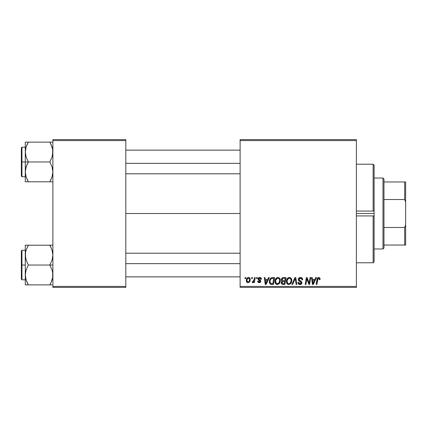 <?xml version="1.0" encoding="UTF-8"?>
<svg xmlns="http://www.w3.org/2000/svg" width="427" height="427" viewBox="0 0 427 427"><rect width="100%" height="100%" fill="white"/><g stroke="black" fill="none" stroke-linecap="round" stroke-linejoin="round"><path stroke-width="0.64" d="M125.8 213.5L240.107 213.5L125.8 213.5M240.107 287.403L356.38 287.403L356.38 286.421L240.107 286.421L240.107 140.579L356.38 140.579L356.38 286.421L356.38 139.597L240.107 139.597L356.38 139.597L356.38 140.579L240.107 140.579L240.107 139.597L240.107 286.421L356.38 286.421L356.38 287.403L240.107 287.403L240.107 286.421L240.107 287.403M256.59 277.55L256.424 278.537L257.155 278.537L257.305 277.55L256.59 277.55L257.305 277.55L256.59 277.55L256.424 278.537L257.155 278.537L257.305 277.55L257.155 278.537L256.424 278.537L256.59 277.55M251.749 277.55L251.583 278.537L252.32 278.537L252.469 277.55L251.749 277.55L252.469 277.55L251.749 277.55L251.583 278.537L252.32 278.537L252.469 277.55L252.32 278.537L251.583 278.537L251.749 277.55M277.961 277.459L276.114 278.292L274.993 280.774L275.495 283.544L277.064 284.521L279.183 283.72L280.277 281.254L279.893 278.655L278.98 277.71L277.961 277.459C275.943 277.94 274.94 279.274 274.951 281.468C274.903 283.213 275.698 284.238 277.337 284.537L279.381 283.496L280.325 280.443C280.336 278.746 279.546 277.753 277.961 277.459L278.094 277.465M268.535 277.55L267.692 279.429L265.242 279.429L265.007 277.55L264.286 277.55L265.231 284.446L266.106 284.446L269.314 277.55L268.535 277.55L269.314 277.55L268.535 277.55L267.692 279.429L265.242 279.429L265.007 277.55L264.286 277.55L265.231 284.446L266.106 284.446L269.314 277.55L266.106 284.446L265.231 284.446L264.286 277.55L265.007 277.55M283.298 277.55L282.162 277.924L281.457 278.9L281.361 280.128L282.172 281.089L281.446 281.783L281.27 283.256L282.172 284.334L284.894 284.446L286.058 277.55L283.298 277.55C282.06 277.71 281.398 278.425 281.313 279.696L282.172 281.089L281.222 282.77L282.172 284.334L284.894 284.446L286.058 277.55L284.894 284.446L282.06 284.286M292.66 284.446L291.887 284.446L294.897 277.55L291.887 284.446L292.66 284.446L295.244 278.537L296.146 284.446L296.872 284.446L295.815 277.55L294.897 277.55L295.815 277.55L294.897 277.55L291.887 284.446L292.66 284.446L295.244 278.537L296.146 284.446L296.872 284.446L295.815 277.55L296.872 284.446L296.146 284.446M320.101 278.98L319.924 278.121L319.273 277.55L318.339 277.497L317.474 278.068L316.145 284.446L316.877 284.446L317.982 278.612L319.086 278.404L319.316 279.701L320.036 279.61L320.101 278.98C320.095 278.03 319.626 277.523 318.691 277.459C317.651 277.625 317.085 278.271 316.999 279.391L316.145 284.446L316.877 284.446L317.704 279.562L318.643 278.265L319.385 279.098L319.316 279.701L320.036 279.61L319.316 279.701L319.348 278.794M309.324 281.761L310.061 277.55L309.1 283.395L307.109 277.55L306.356 277.55L305.188 284.446L305.919 284.446L306.874 278.596L308.849 284.446L309.607 284.446L310.787 277.55L310.061 277.55L310.787 277.55L310.061 277.55L309.1 283.395L307.109 277.55L306.356 277.55L305.188 284.446L305.919 284.446L306.874 278.596L308.849 284.446L309.607 284.446L310.787 277.55L309.607 284.446L308.849 284.446M315.745 277.55L314.896 279.429L312.447 279.429L312.217 277.55L311.496 277.55L312.441 284.446L313.317 284.446L316.519 277.55L315.745 277.55L316.519 277.55L315.745 277.55L314.896 279.429L312.447 279.429L312.217 277.55L311.496 277.55L312.441 284.446L313.317 284.446L316.519 277.55L313.317 284.446L312.441 284.446L311.496 277.55L312.217 277.55M300.496 277.459L298.969 278.004L298.34 279.279L298.777 280.806L301.184 282.578L300.832 283.501L299.882 283.725L298.9 283.202L298.692 282.316L297.977 282.386L298.292 283.672L299.589 284.51L301.371 284.062L301.905 282.482L301.281 281.34L299.236 280.027L299.162 278.932L299.706 278.415L300.816 278.297L301.686 278.783L301.916 279.877L302.631 279.797L302.14 278.084L300.496 277.459C299.183 277.518 298.462 278.196 298.334 279.488L301.2 282.749L300.01 283.731L298.692 282.316L297.971 282.541C298.067 283.795 298.74 284.462 299.984 284.537C301.184 284.499 301.825 283.886 301.916 282.706L301.104 281.201L299.236 280.027L299.049 279.423L300.448 278.265L301.734 278.863L301.916 279.877L302.631 279.797C302.658 278.319 301.942 277.539 300.496 277.459M289.426 277.459L287.579 278.292L286.458 280.774L286.96 283.544L288.529 284.521L290.654 283.72L291.748 281.254L291.358 278.655L290.445 277.71L289.426 277.459C287.408 277.94 286.405 279.274 286.421 281.468C286.373 283.213 287.163 284.238 288.801 284.537L290.851 283.496L291.796 280.443C291.801 278.746 291.011 277.753 289.426 277.459L289.559 277.465M261.425 279.162L260.7 277.699L259.557 277.465L258.543 277.822L258.052 278.601L258.111 279.407L259.958 280.854L260.07 281.478L259.136 282.017L258.378 281.046L257.662 281.131L258.015 282.156L259.584 282.637L260.742 281.66L260.577 280.475L258.826 279.194L259.034 278.271L260.187 278.207L260.71 279.343L261.425 279.162C261.377 278.068 260.806 277.502 259.712 277.459L258.02 278.911L258.383 279.824L260.08 281.34L259.328 282.028L258.378 281.046L257.662 281.131C257.748 282.124 258.292 282.631 259.296 282.658L260.801 281.228L258.741 278.858L259.68 278.089L260.71 279.343L261.425 279.253L260.7 279.114M272.554 277.55L271.172 277.828L270.104 278.826L269.426 280.454L269.325 282.044L269.618 283.266L270.44 284.195L273.429 284.446L274.593 277.55L271.444 277.715C269.976 278.564 269.266 279.866 269.309 281.623C269.223 282.909 269.731 283.822 270.83 284.361L273.429 284.446L274.593 277.55L273.429 284.446L270.937 284.382M248.519 277.459C246.987 277.844 246.24 278.879 246.288 280.56C246.256 281.772 246.811 282.471 247.959 282.658C249.539 282.274 250.297 281.212 250.227 279.461C250.227 278.276 249.656 277.614 248.519 277.459L247.281 277.95L246.406 279.509L246.486 281.665L247.585 282.615L248.994 282.359L249.955 281.062L250.008 278.383L248.519 277.459L249.405 277.705M254.513 277.55L253.793 280.913L253.174 281.745L252.485 281.692L252.197 282.477L253.083 282.525L253.851 281.532L253.665 282.567L254.396 282.567L255.239 277.55L254.513 277.55L255.239 277.55L254.513 277.55L254.15 279.557L252.197 282.477L252.688 282.658L253.851 281.532L253.665 282.567L254.396 282.567L255.239 277.55L254.396 282.567L253.665 282.567M245.119 277.55L244.954 278.537L245.69 278.537L245.84 277.55L245.119 277.55L245.84 277.55L245.119 277.55L244.954 278.537L245.69 278.537L245.84 277.55L245.69 278.537L244.954 278.537L245.119 277.55M52.884 287.403L125.8 287.403L125.8 286.421L52.884 286.421L52.884 140.579L125.8 140.579L125.8 286.421L125.8 139.597L52.884 139.597L125.8 139.597L125.8 140.579L52.884 140.579L52.884 139.597L52.884 286.421L125.8 286.421L125.8 287.403L52.884 287.403L52.884 286.421L52.884 287.403M307.67 281.196L307.493 280.699M307.52 280.774L307.424 280.491M307.333 280.219L307.141 279.61M306.618 280.406L305.919 284.446L305.188 284.446L306.356 277.55L307.109 277.55L308.7 281.985M308.977 282.92L309.1 283.395L309.137 282.984M306.874 278.596L306.96 278.932M312.799 281.975L312.548 280.235L314.507 280.235L312.98 283.693L312.548 280.235L314.507 280.235L312.948 283.261M312.847 282.338L312.89 282.674M319.316 279.701L319.385 279.098L319.316 279.701M318.953 278.324L318.531 278.276M317.731 279.391L316.877 284.446L316.145 284.446L316.999 279.391M317.298 278.377L317.469 278.073M319.407 277.614L319.754 277.876M319.903 278.084L320.085 278.692M319.375 279.253L319.343 279.552M300.725 277.465L301.382 277.587M302.401 278.505L302.583 279.135M302.631 279.797L301.916 279.877M301.921 279.658L301.627 278.708M301.494 278.585L300.928 278.319M300.821 278.297L300.448 278.265M300.096 278.297L299.829 278.361M299.487 278.548L299.215 278.836M300.24 280.699L301.104 281.201M301.804 282.06L301.9 282.46M301.889 283.074L301.617 283.774M300.72 284.435L300.357 284.515M299.578 284.51L298.297 283.677M298.11 283.309L298.009 282.941M297.971 282.541L298.692 282.316M299.071 283.395L299.492 283.651M299.754 283.715L300.229 283.72M300.443 283.683L300.832 283.501M301.152 283.069L300.635 281.937M301.2 282.749L300.992 282.194M300.325 281.751L299.695 281.42M298.409 280.107L298.35 279.808M298.489 278.671L299.076 277.913M299.3 277.758L299.679 277.582M299.973 280.555L299.455 280.229M294.956 279.237L295.244 278.537L295.479 280.336M291.476 278.89L291.764 279.915M291.588 282.05L291.289 282.813M288.284 284.478L288.801 284.537M288.257 284.473L287.969 284.377M286.96 283.539L286.704 283.069M286.533 282.546L286.448 282.017M286.421 281.468L286.426 281.121M286.432 281.105L286.458 280.785M286.464 280.763L286.512 280.448M286.693 279.765L286.592 280.096M286.827 279.445L286.971 279.141M286.981 279.125L287.152 278.831M287.584 278.281L288.108 277.86M288.764 277.555L289.084 277.486M291.038 281.083L290.285 282.968L289.517 283.576M289.976 283.277L288.823 283.731C287.67 283.507 287.109 282.775 287.136 281.542L287.184 282.151M287.777 283.304L287.136 281.542C287.093 279.824 287.841 278.73 289.373 278.265L288.855 278.356M287.793 279.231L287.43 279.941L288.364 278.623L289.373 278.265C290.515 278.484 291.086 279.199 291.075 280.411L291.038 281.099M290.285 282.968L290.488 282.695L290.285 282.968M290.872 281.873L290.664 282.391M289.036 283.715L289.949 283.304M287.264 280.459L287.43 279.941M287.141 281.27L287.168 280.998M290.771 279.125L291.075 280.411M290.264 278.564L289.373 278.265L290.408 278.682M283.128 284.446L282.402 284.393M281.436 283.709L281.27 283.261M281.671 281.452L281.953 281.217M281.964 280.982L281.516 280.534M281.35 279.285L281.452 278.906M281.484 278.831L281.633 278.537M282.167 277.924L282.898 277.593M283.282 280.683L284.804 280.683L285.199 278.356L283.149 278.393L285.199 278.356L284.804 280.683L283.282 280.683L282.028 279.717L283.149 278.393L283.715 278.356M281.959 282.477L282.46 281.687L281.937 282.743L282.114 283.336L282.338 281.777L284.665 281.489L284.307 283.64L283.074 283.64L281.937 282.743M282.338 281.777L282.631 281.612M282.055 279.445L282.423 278.735M283.501 281.489L284.665 281.489L284.307 283.64L283.074 283.64M282.599 281.623L283.197 281.5M260.667 278.879L260.273 278.255M260.267 278.249L259.333 278.132M259.813 278.094L259.509 278.1M259.301 278.137L259.034 278.271M258.757 278.687L258.959 279.37M258.746 278.772L259.451 279.701M258.741 278.858L258.922 279.333M260.801 281.228L260.742 281.665M260.363 282.274L259.867 282.567M259.136 282.653L258.837 282.61M257.775 281.745L257.695 281.441M257.662 281.131L258.378 281.046L258.597 281.719M258.623 281.745L258.949 281.969M259.093 282.007L259.579 281.996M260.07 281.478L259.744 280.678M260.08 281.34L258.671 280.048M259.189 280.363L258.885 280.187M258.383 279.824L258.02 278.911M258.143 278.335L258.324 278.046M259.093 277.539L259.712 277.459M260.059 277.486L260.774 277.747M261.249 278.292L261.372 278.644M260.598 278.66L260.363 278.324M259.21 279.562L259.573 279.77M265.589 281.975L265.343 280.235L267.297 280.235L265.77 283.693L265.343 280.235L267.297 280.235L265.738 283.261M265.637 282.338L265.679 282.674M270.44 284.195L270.104 283.95M269.378 282.471L269.325 282.05M269.314 281.324L269.336 281.041M269.426 280.454L269.517 280.107M269.586 279.888L269.816 279.338M270.894 283.523L270.024 281.671C269.981 279.637 270.91 278.532 272.81 278.356L273.734 278.356L272.837 283.64L271.337 283.619M270.654 283.395L270.024 281.671L270.11 282.477M270.494 279.616L271.278 278.692L272.271 278.383M272.196 278.393L271.759 278.473M271.07 278.852L270.563 279.488M270.344 279.936L270.488 279.621M270.035 281.313L270.024 281.671L270.035 281.313M280.011 278.89L280.293 279.909M279.824 282.813L280.261 281.398M277.924 284.467L277.657 284.515M276.066 284.131L276.504 284.377M275.495 283.544L275.239 283.069M275.068 282.541L274.977 282.017M274.961 281.105L274.993 280.785M274.993 280.763L275.047 280.432M275.356 279.445L275.506 279.146M275.516 279.125L275.682 278.842M276.37 278.052L276.643 277.86M277.299 277.555L277.619 277.486M280.325 280.443L280.32 280.176M279.573 281.083L278.82 282.968L278.052 283.576M277.571 283.715L278.82 282.968L277.358 283.731C276.205 283.507 275.639 282.775 275.671 281.542L275.719 282.151M276.312 283.304L275.671 281.542C275.628 279.824 276.37 278.73 277.908 278.265L277.641 278.292L277.908 278.265C279.05 278.484 279.616 279.199 279.61 280.411L279.573 281.099M278.82 282.968L279.023 282.695L278.82 282.968M279.407 281.873L279.194 282.391M276.328 279.231L275.959 279.941L277.39 278.356M275.794 280.459L275.959 279.941M275.677 281.27L275.698 280.998M279.52 279.653L279.589 280.027M278.794 278.564L277.908 278.265L278.943 278.682M250.206 279.087L250.035 278.447M250.227 279.461L250.222 279.733M250.115 280.539L250.008 280.907M249.955 281.057L249.715 281.558M249 282.359L248.242 282.637M246.363 281.302L246.304 280.934M246.32 279.968L246.406 279.509M246.502 279.189L246.609 278.906M246.961 278.303L247.281 277.956M247.308 277.929L247.719 277.657M247.868 282.023L247.003 280.56C246.961 279.327 247.468 278.505 248.514 278.089L249.512 279.536C249.581 280.801 249.074 281.633 247.991 282.028L247.43 281.809M247.34 281.724L247.009 280.363M247.153 279.557L247.548 278.687M249.331 280.715L248.856 281.606M248.359 281.959L248.092 282.023M247.804 278.393L248.306 278.116M247.473 278.81L247.281 279.199M253.638 281.9L253.419 282.21M253.387 282.247L252.896 282.621M252.197 282.477L252.688 282.658L252.197 282.477L252.485 281.692L253.003 281.825M253.793 280.907L253.953 280.438M254.081 279.898L254.15 279.557M288.823 283.731L288.086 283.539M290.984 281.43L290.904 281.761M290.659 282.396L290.488 282.69M272.81 278.356L273.734 278.356L272.837 283.64L271.796 283.64M270.222 280.277L270.344 279.941M277.358 283.731L276.621 283.539M279.52 281.43L279.439 281.761M279.194 282.396L279.023 282.69M247.025 280.165L247.094 279.781M249.491 279.936L249.432 280.331M248.722 281.74L248.381 281.948M373.134 215.923L356.38 215.923L373.134 215.923L373.134 262.77L373.134 215.923L374.116 215.902L374.116 261.783L374.116 215.902L373.625 215.961M374.116 213.5L374.116 215.902L374.116 213.5L356.38 213.5L374.116 213.5L374.116 165.217L374.116 213.5M373.134 211.077L356.38 211.077L373.134 211.077L373.134 164.23L373.134 211.077L373.625 211.039M25.519 154.654L25.289 152.049L25.289 161.966L28.358 161.966L26.154 157.173L25.289 152.049L26.143 146.957L28.358 142.132L49.815 142.132L52.019 146.925L52.654 149.445L52.66 154.617L52.03 157.141L49.815 161.966L28.358 161.966L26.154 157.173L25.519 154.654M25.289 147.182L21.942 147.182L21.942 176.746L21.35 176.154L21.35 147.774L21.35 161.966L21.942 161.966L21.942 147.182L21.942 161.966L25.289 161.966L25.289 171.878L26.143 166.786L28.358 161.966L49.815 161.966L52.019 166.76L52.884 171.878L52.03 176.97L49.815 181.795L28.358 181.795L26.154 177.002L25.289 171.878L25.289 181.795L52.884 181.795M25.412 173.789L25.513 174.446M25.801 175.807L25.289 171.878L25.289 181.795L26.148 181.795L25.289 181.795M27.034 179.244L28.358 181.795L27.131 181.795L28.358 181.795L26.143 176.97M51.139 144.689L52.654 149.445L52.884 152.049L52.03 157.141L49.815 161.966L52.019 166.76L52.884 171.878L52.03 176.97L49.815 181.795L52.025 176.992L50.664 180.231M52.644 174.536L52.356 175.871M52.761 150.139L52.66 149.482M52.372 148.121L52.03 146.957M50.381 143.157L49.815 142.132L52.884 142.132L28.358 142.132L26.148 146.941M25.412 150.139L26.143 146.957L28.358 142.132L25.289 142.132L25.289 152.049L25.817 148.057M27.499 143.728L28.358 142.132L25.289 142.132L25.289 161.966L21.942 161.966L21.942 176.746L21.942 161.966L21.35 161.966L21.35 147.774L21.942 147.182M21.35 161.966L21.35 176.154L21.35 161.966M26.148 181.795L28.358 181.795L27.125 179.436M27.125 164.331L28.358 161.966L25.289 161.966L25.289 171.878L25.513 169.316L27.125 164.331M26.148 142.132L27.125 142.132M27.189 144.353L26.154 146.925M49.815 181.795L51.048 181.795L49.815 181.795M49.815 142.132L51.133 144.673L49.815 142.132M125.8 163.36L240.107 163.36L125.8 163.36M52.35 148.041L52.644 149.391M25.823 175.887L25.519 174.488M28.358 142.132L27.045 144.673M27.6 142.132L27.131 142.132M25.839 147.977L26.143 146.957M52.334 175.951L52.03 176.97M52.761 173.789L52.66 174.446M240.107 263.64L125.8 263.64L240.107 263.64M52.372 251.193L52.884 255.122L52.66 257.684L52.03 260.214L49.815 265.034L52.884 265.034L49.815 265.034L52.019 269.827L52.654 272.346L52.66 277.518L51.053 282.503L52.025 280.059M21.942 265.034L21.942 279.818L21.942 265.034L21.35 265.034L21.35 279.226L21.35 250.846L21.942 250.254L21.942 279.818L21.35 279.226L21.35 265.034L25.289 265.034L21.942 265.034L21.942 250.254L21.942 265.034M25.412 276.861L25.513 272.383L26.143 269.859L28.358 265.034L26.154 260.24L25.519 257.727L25.513 252.554L26.143 250.03L28.358 245.205L26.148 250.014L28.358 245.205L25.289 245.205L25.289 284.868L28.358 284.868L26.154 280.075L25.289 274.951L26.143 269.859L28.358 265.034L49.815 265.034L28.358 265.034L26.154 260.24L25.289 255.122L25.289 284.868L26.148 284.868L25.289 284.868M25.801 278.879L26.143 280.043M27.034 282.311L25.823 278.959M50.984 282.647L49.815 284.868L51.048 282.509L49.815 284.868L28.358 284.868L52.025 284.868M52.644 277.609L52.356 278.943M52.761 253.211L52.66 252.554M51.139 247.756L49.815 245.205L28.358 245.205L49.815 245.205L52.019 249.998L52.884 255.122L52.03 260.214L49.815 265.034L52.019 269.827L52.654 272.346L52.66 277.518L51.053 282.503L52.019 280.075M25.817 251.129L25.513 252.533L26.143 250.03L28.358 245.205L25.513 245.205L27.125 245.205M52.884 245.205L49.815 245.205L52.03 250.03M21.35 265.034L21.35 250.846L21.35 265.034M25.513 245.205L26.148 245.205L25.289 245.205L25.289 255.122L25.519 252.512M27.131 245.205L28.358 245.205L27.509 246.769M27.6 284.868L27.131 284.868L27.6 284.868M27.792 283.843L27.045 282.327L28.358 284.868L25.513 284.868M51.048 247.564L49.815 245.205L52.025 245.205M50.573 284.868L49.815 284.868L50.68 283.272M49.815 284.868L51.133 282.327M52.35 251.113L52.644 252.464M25.839 251.049L26.143 250.03M25.412 253.211L25.513 252.554M52.334 279.023L52.03 280.043M52.761 276.861L52.66 277.518M382.987 178.027L383.969 179.009L383.969 181.966L383.969 179.009L382.987 178.027L374.116 178.027L382.987 178.027L382.987 248.973L374.116 248.973L382.987 248.973L382.987 178.027M383.969 247.991L382.987 248.973L383.969 247.991L383.969 245.034L383.969 247.991M383.969 199.532L383.969 227.468L383.969 181.966L383.969 199.532L404.663 199.532L405.65 202.179L405.65 224.821L404.663 227.468L383.969 227.468L383.969 245.034L383.969 227.468L404.663 227.468L404.663 245.034L405.65 245.034L405.65 224.821L405.65 245.034L404.663 245.034L404.663 227.468L405.65 224.821L405.65 181.966L383.969 181.966L404.663 181.966L404.663 199.532L404.663 181.966L405.65 181.966L405.65 202.179L404.663 199.532L383.969 199.532M383.969 245.034L404.663 245.034L383.969 245.034M374.116 165.217L373.134 164.23L356.38 164.23M356.38 262.77L373.134 262.77L374.116 261.783M25.289 176.746L21.942 176.746M125.8 150.139L240.107 150.139M125.8 173.789L240.107 173.789M240.107 276.861L125.8 276.861M240.107 253.211L125.8 253.211M25.289 279.818L21.942 279.818M25.289 250.254L21.942 250.254"/></g></svg>

